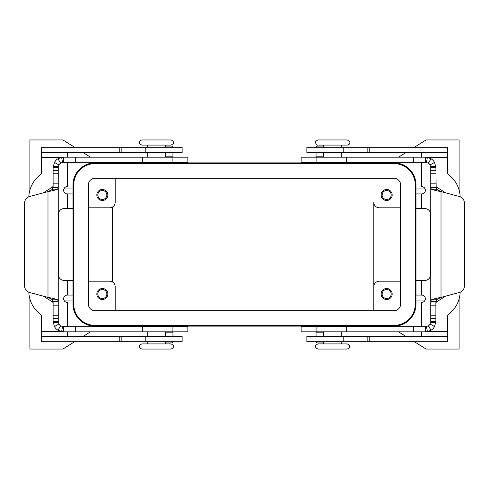 <?xml version="1.0" encoding="UTF-8"?>
<svg xmlns="http://www.w3.org/2000/svg" width="489" height="489" viewBox="0 0 489 489"><rect width="100%" height="100%" fill="white"/><g stroke="black" fill="none" stroke-linecap="round" stroke-linejoin="round"><path stroke-width="0.73" d="M425.601 326.676L301.138 326.676L301.138 331.811L425.601 331.811L425.601 326.676L428.34 325.882A5.135 5.135 0 0 0 430.075 324.06L430.736 321.542L435.876 321.542L435.876 301.346L430.736 301.346L430.736 167.458L430.075 164.94A5.135 5.135 0 0 0 428.34 163.118L425.601 162.324L301.138 162.324L301.138 157.189L425.601 157.189L427.374 157.342L431.078 158.772A10.269 10.269 0 0 1 434.556 162.421L435.876 167.458L436.176 189.164L431.341 189.164C433.138 189.97 436.359 190.783 441.011 191.59L436.176 189.164M435.876 302.917L436.353 302.049L445.632 296.169M316.035 331.811L316.035 336.579M435.876 301.346L436.176 299.836L441.011 297.41C436.359 298.217 433.138 299.03 431.341 299.836L430.736 301.346L430.736 321.542M435.876 321.542L434.556 326.579A10.269 10.269 0 0 1 431.078 330.228L427.374 331.658L425.601 331.811M464.55 285.472A7.335 7.335 0 0 1 459.11 292.556L441.011 297.41L441.011 191.59L459.11 196.444A7.335 7.335 0 0 1 464.55 203.528L464.55 285.472M323.376 342.954L317.868 342.954A1.834 1.834 0 0 1 316.139 341.713M445.632 192.831L436.353 186.951L435.876 186.083M435.876 187.654L430.736 187.654L431.341 189.164M435.876 167.458L430.736 167.458M425.601 162.324L425.601 157.189M316.035 152.421L316.035 157.189M323.376 146.046L317.868 146.046A1.834 1.834 0 0 0 316.139 147.287M172.085 162.324L187.862 162.324L187.862 157.189L63.399 157.189L63.399 162.324L172.085 162.324L172.085 157.189M172.085 326.676L187.862 326.676L187.862 331.811L63.399 331.811L61.626 331.658L57.922 330.228A10.269 10.269 0 0 1 54.444 326.579L53.124 321.542L58.264 321.542L58.925 324.06A5.135 5.135 0 0 0 60.66 325.882L63.399 326.676L172.085 326.676L172.085 331.811M43.368 296.169L52.647 302.049L53.124 302.917M172.965 336.579L172.965 331.811M58.264 187.654L58.264 167.458L53.124 167.458L53.124 187.654L58.264 187.654L58.264 301.346L58.264 187.654L57.659 189.164C55.862 189.97 52.641 190.783 47.989 191.59L29.89 196.444A7.335 7.335 0 0 0 24.45 203.528L24.45 285.472A7.335 7.335 0 0 0 29.89 292.556L47.989 297.41C52.641 298.217 55.862 299.03 57.659 299.836L58.264 301.346L53.124 301.346L52.824 299.836L57.659 299.836M53.124 187.654L52.824 189.164L47.989 191.59L47.989 297.41L52.824 299.836M58.264 301.346L58.264 321.542M53.124 321.542L53.124 301.346M63.399 326.676L63.399 331.811M43.368 192.831L52.647 186.951L53.124 186.083M165.624 342.954L171.132 342.954A1.834 1.834 0 0 0 172.862 341.713M172.965 157.189L172.965 152.421M63.399 162.324L62.513 162.403L61.626 157.342L63.399 157.189M62.513 162.403L60.66 163.118A5.135 5.135 0 0 0 58.925 164.94L58.264 167.458M53.124 167.458L54.444 162.421A10.269 10.269 0 0 1 57.922 158.772L61.626 157.342M165.624 146.046L171.132 146.046A1.834 1.834 0 0 1 172.862 147.287M317.868 145.08L347.221 145.08C348.406 145.031 352.673 142.965 347.221 139.946L317.868 139.946L315.607 141.303C315.613 144.206 316.365 145.465 317.868 145.08M317.868 343.92L347.221 343.92C350.534 345.631 350.534 347.343 347.221 349.054L317.868 349.054C314.555 347.343 314.555 345.631 317.868 343.92M171.132 145.08L141.779 145.08C138.466 143.369 138.466 141.657 141.779 139.946L171.132 139.946C174.445 141.657 174.445 143.369 171.132 145.08M171.132 343.92L141.779 343.92C138.466 345.631 138.466 347.343 141.779 349.054L171.132 349.054C174.445 347.343 174.445 345.631 171.132 343.92M119.768 341.713L182.134 341.713L182.134 336.579L41.632 336.579L41.632 341.713L119.768 341.713L119.768 336.579M41.632 147.287L41.632 152.421L41.632 147.287L182.134 147.287L182.134 152.421L41.632 152.421L41.632 171.926A3.667 3.667 0 0 1 40.202 174.83A29.346 29.346 0 0 0 28.814 196.822M28.814 292.178A29.346 29.346 0 0 0 40.202 314.17A3.667 3.667 0 0 1 41.632 317.074L41.632 341.713M67.311 326.676L67.311 302.404A3.667 3.667 0 0 1 63.643 298.73A3.667 3.667 0 0 1 67.311 295.063L72.953 295.063L72.953 280.393L64.01 280.393A5.501 5.501 0 0 1 58.509 274.885L58.509 214.115A5.501 5.501 0 0 1 64.01 208.607L72.953 208.607L72.953 193.937L67.311 193.937A3.667 3.667 0 0 1 63.643 190.27A3.667 3.667 0 0 1 67.311 186.596L67.311 162.324M323.376 162.324L341.713 162.324M323.376 326.676L341.713 326.676M165.624 162.324L147.287 162.324M165.624 326.676L147.287 326.676M382.141 194.977A4.511 4.511 0 0 0 386.652 199.488A4.511 4.511 0 0 0 391.169 194.977A4.511 4.511 0 0 0 386.652 190.465A4.511 4.511 0 0 0 382.141 194.977M381.151 194.977A5.501 5.501 0 0 1 386.652 189.469A5.501 5.501 0 0 1 392.16 194.977A5.501 5.501 0 0 1 386.652 200.478A5.501 5.501 0 0 1 381.151 194.977M106.859 294.023A4.511 4.511 0 0 0 102.348 289.512A4.511 4.511 0 0 0 97.831 294.023A4.511 4.511 0 0 0 102.348 298.534A4.511 4.511 0 0 0 106.859 294.023M96.84 294.023A5.501 5.501 0 0 1 102.348 288.522A5.501 5.501 0 0 1 107.849 294.023A5.501 5.501 0 0 1 102.348 299.531A5.501 5.501 0 0 1 96.84 294.023M106.859 194.977A4.511 4.511 0 0 0 102.348 190.465A4.511 4.511 0 0 0 97.831 194.977A4.511 4.511 0 0 0 102.348 199.488A4.511 4.511 0 0 0 106.859 194.977M107.849 194.977A5.501 5.501 0 0 1 102.348 200.478A5.501 5.501 0 0 1 96.84 194.977A5.501 5.501 0 0 1 102.348 189.469A5.501 5.501 0 0 1 107.849 194.977M382.141 294.023A4.511 4.511 0 0 0 386.652 298.534A4.511 4.511 0 0 0 391.169 294.023A4.511 4.511 0 0 0 386.652 289.512A4.511 4.511 0 0 0 382.141 294.023M392.16 294.023A5.501 5.501 0 0 1 386.652 299.531A5.501 5.501 0 0 1 381.151 294.023A5.501 5.501 0 0 1 386.652 288.522A5.501 5.501 0 0 1 392.16 294.023M393.993 326.126L95.007 326.126A22.011 22.011 0 0 1 72.995 304.115L72.995 184.885A22.011 22.011 0 0 1 95.007 162.874L393.993 162.874A22.011 22.011 0 0 1 416.005 184.885L416.005 304.115A22.011 22.011 0 0 1 393.993 326.126M29.89 298.901L29.89 300.044L30.239 300.044M63.882 300.044L72.995 300.044M29.89 190.099L29.89 188.956L30.239 188.956M63.882 188.956L72.995 188.956M29.89 188.956L29.89 139.946L62.91 139.946L74.646 147.287M82.867 152.421L90.496 157.189M98.711 162.324L99.591 162.874M74.646 341.713L62.91 349.054L29.89 349.054L29.89 300.044M99.591 326.126L98.711 326.676M90.496 331.811L82.867 336.579M414.354 147.287L426.09 139.946L459.11 139.946L459.11 188.956L458.761 188.956M425.118 188.956L416.005 188.956M459.11 298.901L459.11 300.044L458.761 300.044M425.118 300.044L416.005 300.044M459.11 188.956L459.11 190.099M459.11 300.044L459.11 349.054L426.09 349.054L414.354 341.713M389.409 162.874L390.289 162.324M398.504 157.189L406.133 152.421M406.133 336.579L398.504 331.811M390.289 326.676L389.409 326.126M400.595 281.187L379.317 281.187A5.501 5.501 0 0 0 373.816 286.688L373.816 202.312A5.501 5.501 0 0 0 379.317 207.813L400.595 207.813M112.433 207.079L112.433 281.921M373.816 310.717L373.816 286.688L373.816 310.717M88.405 281.187L109.683 281.187A5.501 5.501 0 0 1 115.184 286.688L115.184 310.717M67.311 157.189L67.311 152.421M67.311 336.579L67.311 331.811M88.405 207.813L109.683 207.813A5.501 5.501 0 0 0 115.184 202.312L115.184 178.283M415.271 184.885A21.278 21.278 0 0 0 393.993 163.607L95.007 163.607A21.278 21.278 0 0 0 73.729 184.885L73.729 304.115A21.278 21.278 0 0 0 95.007 325.393L393.993 325.393A21.278 21.278 0 0 0 415.271 304.115L415.271 184.885M88.405 304.115L88.405 184.885A6.601 6.601 0 0 1 95.007 178.283L393.993 178.283A6.601 6.601 0 0 1 400.595 184.885L400.595 304.115A6.601 6.601 0 0 1 393.993 310.717L95.007 310.717A6.601 6.601 0 0 1 88.405 304.115M421.689 162.324L421.689 186.596A3.667 3.667 0 0 1 425.357 190.27A3.667 3.667 0 0 1 421.689 193.937L416.047 193.937L416.047 208.607L424.99 208.607A5.501 5.501 0 0 1 430.491 214.115L430.491 274.885A5.501 5.501 0 0 1 424.99 280.393L416.047 280.393L416.047 295.063L421.689 295.063A3.667 3.667 0 0 1 425.357 298.73A3.667 3.667 0 0 1 421.689 302.404L421.689 326.676M421.689 152.421L421.689 157.189M460.186 196.822A29.346 29.346 0 0 0 448.798 174.83A3.667 3.667 0 0 1 447.368 171.926L447.368 152.421L306.866 152.421L306.866 147.287L306.866 152.421M447.368 152.421L447.368 147.287L306.866 147.287M460.186 292.178A29.346 29.346 0 0 1 448.798 314.17A3.667 3.667 0 0 0 447.368 317.074L447.368 336.579L306.866 336.579L306.866 341.713L306.866 336.579M421.689 331.811L421.689 336.579M447.368 336.579L447.368 341.713L306.866 341.713M416.047 282.226L416.047 280.393M316.915 157.189L316.915 162.324M316.915 331.811L316.915 326.676M323.376 332.178L316.035 332.178M436.176 299.836L431.341 299.836M435.876 305.154L430.736 305.154M426.487 326.597L427.374 331.658M430.693 322.22L435.785 322.899M430.075 324.06L434.556 326.579M428.34 325.882L431.078 330.228M435.876 318.565L430.736 318.565M435.876 315.753L430.736 315.753M413.346 331.811L413.346 326.676M346.261 331.811L346.261 326.676M436.353 186.951L436.353 189.341M436.353 299.659L436.353 302.049M430.075 164.94L434.556 162.421M430.693 166.78L435.785 166.101M426.487 162.403L427.374 157.342M428.34 163.118L431.078 158.772M413.346 157.189L413.346 162.324M316.035 156.822L323.376 156.822M346.261 157.189L346.261 162.324M435.876 170.435L430.736 170.435M435.876 173.247L430.736 173.247M435.876 183.846L430.736 183.846M172.965 332.178L165.624 332.178M53.124 305.154L58.264 305.154M58.925 324.06L54.444 326.579M58.307 322.22L53.215 322.899M62.513 326.597L61.626 331.658M60.66 325.882L57.922 330.228M75.654 331.811L75.654 326.676M52.647 302.049L52.647 299.659M52.647 189.341L52.647 186.951M142.739 331.811L142.739 326.676M53.124 318.565L58.264 318.565M53.124 315.753L58.264 315.753M165.624 156.822L172.965 156.822M52.824 189.164L57.659 189.164M58.307 166.78L53.215 166.101M58.925 164.94L54.444 162.421M60.66 163.118L57.922 158.772M53.124 170.435L58.264 170.435M53.124 173.247L58.264 173.247M53.124 183.846L58.264 183.846M75.654 157.189L75.654 162.324M142.739 157.189L142.739 162.324M121.174 341.713L121.174 336.579M41.632 331.444L60.679 331.444M67.451 295.063L67.451 280.393M67.451 208.607L67.451 193.937M60.679 157.556L41.632 157.556M119.768 147.287L119.768 152.421M70.978 147.287L70.978 152.421M145.202 341.713L145.202 336.579M121.174 147.287L121.174 152.421M145.202 147.287L145.202 152.421M70.978 341.713L70.978 336.579M421.549 193.937L421.549 208.607M447.368 157.556L428.321 157.556M418.022 147.287L418.022 152.421M369.232 147.287L369.232 152.421M367.826 147.287L367.826 152.421M343.798 147.287L343.798 152.421M421.549 280.393L421.549 295.063M428.321 331.444L447.368 331.444M418.022 341.713L418.022 336.579M369.232 341.713L369.232 336.579M367.826 341.713L367.826 336.579M343.798 341.713L343.798 336.579M341.713 157.189L341.713 152.421M323.376 147.287L323.376 145.08M327.043 162.874L327.043 162.507M323.376 331.811L323.376 336.579M323.376 341.713L323.376 343.92M327.043 326.126L327.043 326.493M147.287 157.189L147.287 152.421M165.624 147.287L165.624 145.08M150.954 162.874L150.954 162.507M147.287 331.811L147.287 336.579M165.624 341.713L165.624 343.92M150.954 326.126L150.954 326.493M341.713 341.713L341.713 343.92M338.046 326.126L338.046 326.493M341.713 147.287L341.713 145.08M323.376 157.189L323.376 152.421M338.046 162.874L338.046 162.507M147.287 147.287L147.287 145.08M161.957 326.126L161.957 326.493M147.287 341.713L147.287 343.92M161.957 162.874L161.957 162.507M341.713 331.811L341.713 336.579M165.624 331.811L165.624 336.579M165.624 157.189L165.624 152.421"/></g></svg>
